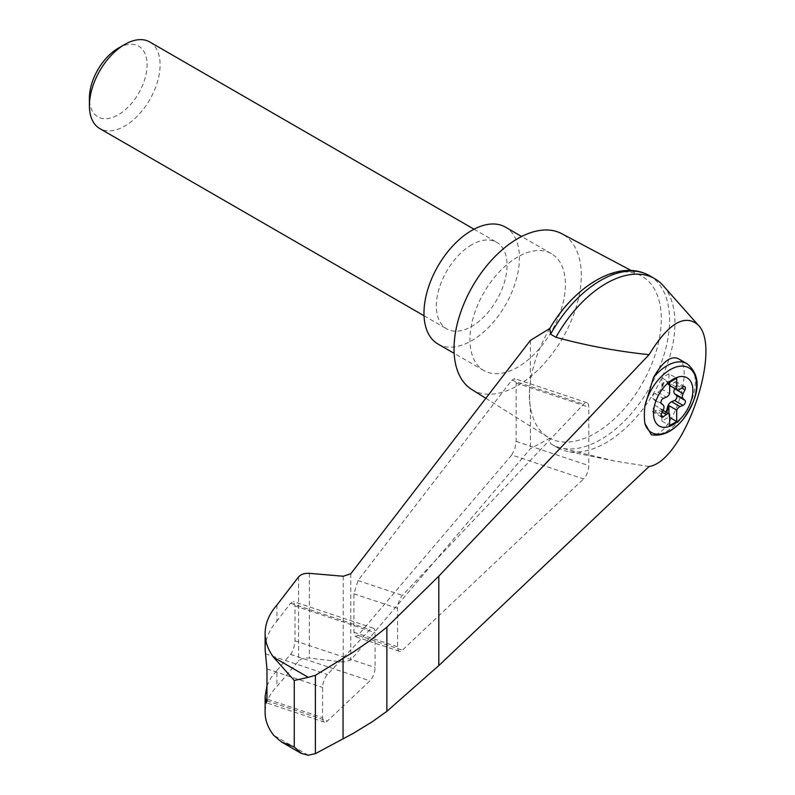 <?xml version="1.0" encoding="UTF-8"?>
<svg xmlns="http://www.w3.org/2000/svg" width="795" height="795" viewBox="0 0 795 795"><rect width="100%" height="100%" fill="white"/><g stroke="black" fill="none" stroke-linecap="round" stroke-linejoin="round"><path stroke-width="0.6" stroke-dasharray="3.98 2.98" d="M649.068 466.506L614.595 461.04L555.973 446.75A97.477 56.276 120 0 0 557.285 447.545A97.477 56.276 120 0 0 567.342 451.331A97.477 56.276 120 0 0 654.762 391.269A97.477 56.276 120 0 0 663.07 285.524M530.384 340.409L530.384 382.256C529.013 392.134 529.013 400.342 530.384 406.861A93.204 53.812 120 0 0 547.864 437.141A93.204 53.812 120 0 0 549.782 438.254L530.384 448.698L350.804 660.039L343.241 662.086L309.364 658.091C304.505 657.694 300.908 658.667 298.562 661.013L276.928 686.482C269.127 694.562 265.192 703.247 265.113 712.558M631.21 270.529L641.048 275.746A93.204 53.812 120 0 1 642.966 382.246A93.204 53.812 120 0 1 549.782 438.254L550.607 443.65L555.973 446.75M549.782 328.464A93.204 53.812 120 0 0 530.384 382.256A93.204 53.812 120 0 0 530.384 406.861L530.384 448.698M511.761 454.978L514.852 448.857L516.154 441.384L516.154 382.961L514.594 378.569L511.761 380.239L358.018 580.569L353.924 593.805L353.924 632.264L355.484 636.656L358.018 635.344L511.761 454.978L583.619 478.928A9.997 4.084 108.4 0 0 588.787 465.602L588.787 407.179A9.997 4.084 108.4 0 0 586.948 402.687A9.997 4.084 108.4 0 0 583.619 404.188L402.419 595.366A9.997 4.084 108.4 0 0 397.589 608.354L397.589 646.812A9.997 4.084 108.4 0 0 399.418 651.304A9.997 4.084 108.4 0 0 402.419 650.141L583.619 478.928M669.648 385.565L668.565 384.939A4.999 2.882 120 0 1 667.78 384.025L668.496 384.432A4.999 2.882 120 0 0 668.943 385.098L669.648 385.505M668.943 385.098L668.943 373.739L676.714 378.231M678.046 358.535C695.118 365.978 673.127 434.159 653.44 434.845L651.324 434.726M471.743 389.48A89.974 51.943 120 0 0 562.651 338.084A89.974 51.943 120 0 0 561.707 233.67M641.048 275.746A93.204 53.812 120 0 0 595.415 280.903M276.928 605.025L276.928 621.044C269.127 630.018 265.192 639.518 265.113 649.555M266.961 685.837L270.896 677.926L276.928 670.463L276.928 686.482M322.601 717.666A9.997 4.084 108.4 0 0 324.44 722.148A9.997 4.084 108.4 0 0 327.431 720.995L369.923 680.848A9.997 4.084 108.4 0 0 375.091 667.522L375.091 632.641A9.997 4.084 108.4 0 0 373.253 628.159A9.997 4.084 108.4 0 0 369.923 629.65L327.431 674.478A9.997 4.084 108.4 0 0 322.601 687.466L322.601 717.666L266.961 699.113M276.928 670.463L291.576 653.063L294.031 647.2L294.995 640.82L294.995 605.949L293.434 601.557L290.612 603.216L276.928 621.044M550.607 443.65A97.477 56.276 120 0 0 551.919 444.445A97.477 56.276 120 0 0 649.386 388.169A97.477 56.276 120 0 0 649.386 275.607M437.966 344.026A67.486 38.965 120 0 0 505.451 305.061A67.486 38.965 120 0 0 505.451 227.141M471.713 244.771A49.986 28.858 120 0 0 439.049 288.814A49.986 28.858 120 0 0 446.71 328.872A49.986 28.858 120 0 0 471.713 326.397A49.986 28.858 120 0 0 504.368 282.344A49.986 28.858 120 0 0 496.706 242.286A49.986 28.858 120 0 0 471.713 244.771M517.654 257.014A67.486 38.965 120 0 0 473.572 316.48A67.486 38.965 120 0 0 483.916 370.55A67.486 38.965 120 0 0 551.402 331.595A67.486 38.965 120 0 0 551.402 253.665A67.486 38.965 120 0 0 517.654 257.014M149.748 41.976A49.986 28.858 -60 0 1 157.41 82.034A49.986 28.858 -60 0 1 124.755 126.077A49.986 28.858 -60 0 1 99.753 128.561M118.246 48.207A40.793 23.552 -60 0 1 147.085 64.862A40.793 23.552 -60 0 1 118.246 114.818A40.793 23.552 -60 0 1 89.408 98.163M674.756 388.507L676.475 384.979A3.001 1.729 120 0 0 676.297 381.839A3.001 1.729 120 0 0 674.508 382.176L671.546 384.363L680.033 389.262M668.565 384.939A4.999 2.882 120 0 0 671.546 384.363M667.78 384.025L666.667 381.481A3.001 1.729 120 0 0 666.2 380.934A3.001 1.729 120 0 0 662.732 383.747L661.609 387.592L662.324 388A4.999 2.882 120 0 1 661.867 389.172L669.648 393.664M661.579 417.067L653.102 412.168A3.001 1.729 120 0 1 652.924 409.028L654.762 405.251A4.999 2.882 120 0 0 654.762 400.233L652.924 398.573A3.001 1.729 120 0 1 652.765 395.94A3.001 1.729 120 0 1 654.891 393.505L657.843 392.273A4.999 2.882 120 0 0 661.609 387.592M653.102 412.168A3.001 1.729 120 0 0 654.891 411.83L657.843 409.644L662.255 412.188M661.609 409.982L663.437 412.933A3.001 1.729 120 0 0 663.905 413.479L663.199 413.072A3.001 1.729 120 0 1 662.732 412.526L661.609 409.982A4.999 2.882 120 0 0 660.834 409.067A4.999 2.882 120 0 0 657.843 409.644M663.199 413.072A3.001 1.729 120 0 0 665.793 411.939M663.905 413.479A3.001 1.729 120 0 0 666.498 412.347M662.324 410.389A4.999 2.882 120 0 0 661.867 409.723L669.648 414.215M668.496 384.432L667.373 381.888A3.001 1.729 120 0 0 666.906 381.342A3.001 1.729 120 0 0 663.437 384.154L662.324 388M668.943 373.739L661.867 377.824L661.867 389.172M661.867 409.723L661.867 421.082L668.943 416.997L669.648 417.415M661.867 421.082L669.648 425.573M661.867 377.824L669.648 382.306M668.943 416.997L668.943 413.748M308.291 755.25L273.619 735.236M350.804 573.752L350.804 660.039M687.049 363.732A39.989 23.085 -60 0 1 689.672 404.903A39.989 23.085 -60 0 1 653.44 434.845M266.891 700.812L327.431 720.995M266.961 668.923L322.601 687.466M265.361 653.788L327.431 674.478M309.364 573.344L309.364 658.091M298.562 576.912L298.562 661.013M343.241 576.246L343.241 662.086M294.995 640.82L375.091 667.522M290.612 654.404L369.923 680.848M294.995 605.949L375.091 632.641M290.612 603.216L369.923 629.65M516.154 441.384L588.787 465.602M516.154 382.961L588.787 407.179M511.761 380.239L583.619 404.188M358.018 580.569L402.419 595.366M353.924 593.805L397.589 608.354M353.924 632.264L397.589 646.812M358.018 635.344L402.419 650.141M662.732 412.526L663.437 412.933M654.891 411.83L660.983 415.338M652.924 409.028L661.41 413.927M654.762 405.251L663.249 410.15M654.762 400.233L663.249 405.132M652.924 398.573L661.41 403.472M654.891 393.505L663.378 398.404M657.843 392.273L666.329 397.172M662.732 383.747L663.437 384.154M666.667 381.481L667.373 381.888M674.508 382.176L682.994 387.076M676.475 384.979L681.722 388.01M614.595 461.04L567.342 451.331M485.834 398.295L547.864 437.141M324.44 722.148L266.156 702.72M373.253 628.159L293.434 601.557M586.948 402.687L514.594 378.569M399.418 651.304L355.484 636.656M557.285 447.545L551.919 444.445M551.402 253.665L521.639 236.493M483.916 370.55L454.164 353.368M424.053 315.784L446.71 328.872M474.039 229.208L496.706 242.286M663.129 410.389L660.834 409.067M666.906 381.342L666.2 380.934M684.783 386.738L676.297 381.839"/><path stroke-width="1.19" d="M649.068 466.506C683.919 461.507 723.072 347.962 697.94 324.787C684.525 313.598 668.227 323.565 649.068 354.679L438.81 576.127L386.877 627.156L386.877 711.306L438.81 665.574L649.068 466.506M697.94 324.787L663.07 285.524A97.477 56.276 120 0 0 654.762 278.707A97.477 56.276 120 0 0 555.973 337.299C585.736 345.477 616.771 351.281 649.068 354.679M386.877 627.156L369.297 641.128L353.248 652.109L315.386 675.323L308.291 677.33L294.269 680.47L273.619 657.316C267.995 649.744 265.152 641.774 265.113 633.396L265.113 649.555L266.961 668.923L266.961 699.113L266.156 702.72L265.113 696.4L265.113 712.558C265.152 720.389 267.995 727.952 273.619 735.236L281.599 742.023L301.255 753.372L308.291 755.25L315.386 753.64L353.248 733.368L372.358 721.701L386.877 711.306M265.113 633.396C265.192 623.439 269.127 613.979 276.928 605.025L298.562 576.912C300.908 574.298 304.505 573.115 309.364 573.344L343.241 576.246L350.804 573.752L530.384 340.409L549.782 328.464A93.204 53.812 120 0 1 595.415 280.903M673.186 424.629A27.835 16.069 -60 0 1 654.325 406.265A27.835 16.069 -60 0 1 676.972 377.416A27.835 16.069 -60 0 1 692.773 392.79A27.835 16.069 -60 0 1 673.186 424.629M666.329 397.172A4.999 2.882 120 0 0 669.648 393.664L669.648 382.306L676.714 378.231L676.714 389.58A4.999 2.882 120 0 0 677.042 389.828A4.999 2.882 120 0 0 680.033 389.262L682.994 387.076A3.001 1.729 120 0 1 684.783 386.738A3.001 1.729 120 0 1 684.952 389.878L683.124 393.654A4.999 2.882 120 0 0 683.124 398.673L684.952 400.332A3.001 1.729 120 0 1 685.121 402.966A3.001 1.729 120 0 1 682.994 405.4L680.033 406.623A4.999 2.882 120 0 0 676.714 410.141L676.714 421.489L669.648 425.573L669.648 414.215A4.999 2.882 120 0 0 669.32 413.966A4.999 2.882 120 0 0 666.329 414.543L663.378 416.719A3.001 1.729 120 0 1 661.579 417.067A3.001 1.729 120 0 1 661.41 413.927L663.249 410.15A4.999 2.882 120 0 0 663.249 405.132L661.41 403.472A3.001 1.729 120 0 1 661.241 400.839A3.001 1.729 120 0 1 663.378 398.404L666.329 397.172M669.648 385.505L676.714 389.58M687.049 363.732C705.423 379.106 695.436 401.783 682.885 419.631C672.729 431.645 662.205 436.674 651.324 434.726L644.894 423.506A53.921 22.012 -71.6 0 1 644.894 406.026L653.44 377.605C662.414 361.924 670.612 355.574 678.046 358.535L687.049 363.732A39.989 23.085 -60 0 0 653.44 377.605M631.21 270.529L561.707 233.67A89.974 51.943 120 0 0 517.654 238.649A89.974 51.943 120 0 0 459.132 317.086A89.974 51.943 120 0 0 471.743 389.48L485.834 398.295M265.113 696.4L266.961 685.837M281.599 742.023L294.269 746.972L301.255 753.372M315.386 675.323L315.386 753.64M343.052 658.379L343.052 738.853M654.762 278.707L649.386 275.607A97.477 56.276 120 0 0 646.474 274.116A97.477 56.276 120 0 0 550.607 334.198L555.973 337.299M550.607 334.198L549.782 328.464M521.639 236.493L505.451 227.141A67.486 38.965 120 0 0 471.713 230.48A67.486 38.965 120 0 0 427.621 289.946A67.486 38.965 120 0 0 437.966 344.026L454.164 353.368M424.053 315.784L99.753 128.561A49.986 28.858 -60 0 1 89.408 105.675A49.986 28.858 -60 0 1 124.745 44.45A49.986 28.858 -60 0 1 149.748 41.976L474.039 229.208M89.408 105.675L89.408 98.163A40.793 23.552 -60 0 1 118.246 48.207L124.745 44.45M665.793 411.939A3.001 1.729 120 0 0 666.667 410.26L667.78 406.414A4.999 2.882 120 0 1 671.546 401.733L674.508 400.501A3.001 1.729 120 0 0 676.634 398.066A3.001 1.729 120 0 0 676.475 395.433L674.637 393.773A4.999 2.882 120 0 1 674.637 388.755L674.756 388.507M668.943 413.748L668.943 405.649L676.714 410.141M668.943 405.649A4.999 2.882 120 0 0 668.496 406.821L667.373 410.667A3.001 1.729 120 0 1 666.498 412.347M669.648 417.415L676.714 421.489M644.894 406.026A37.325 21.544 -60 0 1 685.529 366.515A37.325 21.544 -60 0 1 685.529 416.103A37.325 21.544 -60 0 1 644.894 423.506M308.291 677.33L273.619 657.316M294.269 680.47L294.269 746.972M265.361 700.296L266.891 700.812M438.81 576.127L438.81 665.574M674.637 388.755L683.124 393.654M674.637 393.773L683.124 398.673M676.475 395.433L684.952 400.332M674.508 400.501L682.994 405.4M671.546 401.733L680.033 406.623M667.78 406.414L668.496 406.821M666.667 410.26L667.373 410.667M662.255 412.188L666.329 414.543M660.983 415.338L663.378 416.719M681.722 388.01L684.952 389.878M549.733 328.534C573.851 287.094 616.244 260.203 646.474 274.116M669.32 413.966L663.129 410.389M677.042 389.828L669.648 385.565"/></g></svg>
